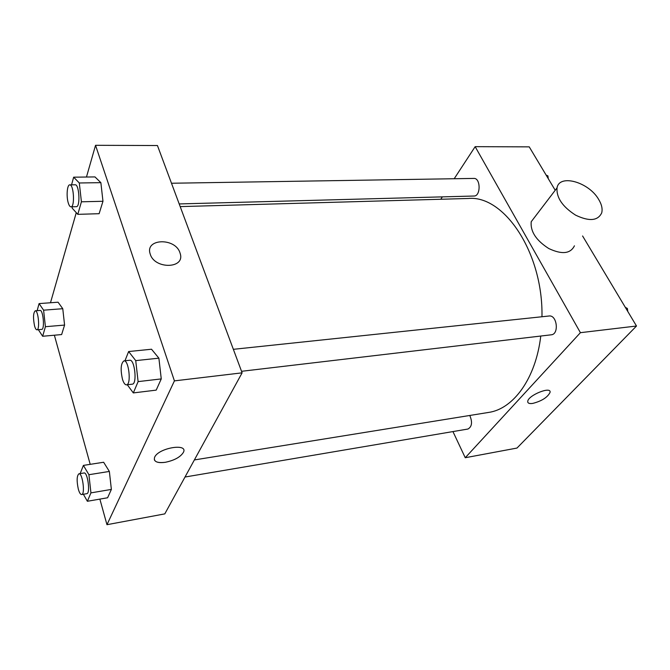 <?xml version="1.0" encoding="UTF-8"?>
<svg xmlns="http://www.w3.org/2000/svg" width="670" height="670" viewBox="0 0 670 670"><rect width="100%" height="100%" fill="white"/><g stroke="black" fill="none" stroke-linecap="round" stroke-linejoin="round"><path stroke-width="1" d="M454.201 178.731L475.156 146.663L529.233 146.864L555.221 190.272M582.59 235.974L636.5 326.022L516.98 448.062L465.248 457.727L452.945 431.581M475.156 146.663L580.413 332.68L636.5 326.022M580.413 332.68L465.248 457.727M550.053 392.377L550.062 392.385C547.566 397.352 541.812 401.029 532.809 403.399C529.3 403.893 527.608 403.214 527.742 401.372C528.136 395.267 551.519 385.87 550.062 392.385C547.566 397.36 541.812 401.029 532.809 403.399C530.146 403.801 528.504 403.474 527.885 402.427M194.375 459.938L488.505 412.444C513.237 409.069 535.791 378.709 540.765 336.038M541.971 316.751C543.228 252.64 504.007 194.987 468.296 198.479L180.197 206.611M440.785 199.258L442.342 196.88M179.192 203.931L473.992 196.025C480.876 196.31 480.75 177.86 473.849 178.421L171.487 183.245M241.543 371.297L551.234 334.807C559.358 334.338 557.055 314.657 549.031 316.005L233.353 349.321M185.012 477.023L467.936 429.034C471.981 426.74 472.601 422.217 469.787 415.467M574.433 245.806C570.455 253.813 561.904 254.717 548.764 248.528C536.134 240.413 530.28 231.477 531.209 221.737L535.774 215.757M598.578 199.275C601.702 204.409 602.74 208.965 601.685 212.934C597.841 220.891 589.148 221.628 575.597 215.145C562.515 206.728 556.326 197.65 557.03 187.893C559.316 173.731 588.67 182.022 598.578 199.275M86.463 177.031L95.542 145.306L157.442 145.532L242.113 372.838L164.803 513.882L106.966 524.694L99.864 499.108M95.542 145.306L174.418 380.878L242.113 372.838M174.418 380.878L106.966 524.694M154.594 457.308C158.279 447.912 188.37 442.845 183.446 452.3C180.498 457.049 174.451 460.382 165.306 462.292C157.014 463.255 153.438 461.596 154.594 457.317C158.279 447.912 188.37 442.845 183.446 452.3C180.498 457.057 174.451 460.391 165.306 462.3C159.15 463.146 155.49 462.292 154.326 459.746M71.556 184.836L73.65 177.181L94.981 176.922L100.868 182.659L102.971 201.285L99.118 213.697L102.971 201.285L100.868 182.659L79.303 182.977L81.413 201.804L77.795 214.35L72.226 208.194L72.075 206.804M80.149 473.598L83.407 465.399L103.641 462.258L109.361 471.437L111.371 489.418L107.602 497.768L111.371 489.418L109.361 471.437L88.917 474.712L90.936 492.877L87.376 501.277L83.382 494.259M50.485 302.756L76.271 212.658M90.207 464.344L54.37 335.218M124.972 360.762L128.632 351.541L151.52 349.229L158.882 358.165L161.261 378.91L156.194 390.124L161.261 378.91L158.882 358.165L135.734 360.619L138.112 381.615L133.322 392.922L127.292 384.764M37.151 310.654L39.078 303.594L58.064 302.203L62.771 308.703L64.58 325.076L61.632 334.565L64.58 325.076L62.771 308.703L43.6 310.177L45.409 326.7L42.654 336.265L38.349 329.682M179.937 252.716L180.238 253.679C185.18 268.93 154.293 269.449 150.172 253.905C144.804 238.411 175.239 237.498 179.937 252.716L180.238 253.687C185.18 268.93 154.293 269.449 150.172 253.905C144.804 238.411 175.239 237.498 179.937 252.716M39.078 303.594L43.6 310.177M36.917 329.808L41.716 329.389C44.932 329.615 43.181 309.699 40.058 310.436L35.25 310.805C33.232 312.856 32.989 317.873 34.538 325.838C35.267 328.459 36.063 329.782 36.917 329.808C40.091 330.034 38.341 310.068 35.25 310.805M45.409 326.7L64.58 325.076M42.654 336.265L61.632 334.565M58.064 302.203L62.771 308.703M73.65 177.181L79.303 182.977M70.936 206.837L76.33 206.687C80.492 207.164 79.286 184.158 75.174 184.786L69.764 184.87C67.101 184.543 66.171 196.612 68.323 203.111C69.102 205.548 69.973 206.787 70.936 206.837C75.048 207.315 73.826 184.242 69.764 184.87M81.413 201.804L102.971 201.285M77.795 214.35L99.118 213.697M94.981 176.922L100.868 182.659M83.407 465.399L88.917 474.712M81.665 494.552L86.79 493.681C90.567 493.581 87.678 471.831 84.052 472.978L78.926 473.791C76.79 475.742 76.581 480.826 78.298 489.041C79.336 492.726 80.459 494.56 81.665 494.552C85.4 494.46 82.51 472.651 78.926 473.791M90.936 492.877L111.371 489.418M87.376 501.277L107.602 497.768M103.641 462.258L109.361 471.437M128.632 351.541L135.734 360.619M126.479 384.856L132.283 384.17C137.392 384.203 134.737 359.087 129.762 360.251L123.95 360.862C120.801 363.391 120.324 369.58 122.518 379.421C123.699 383.056 125.014 384.873 126.479 384.856C131.529 384.898 128.875 359.698 123.95 360.862M138.112 381.615L161.261 378.91M133.322 392.922L156.194 390.124M151.52 349.229L158.882 358.165M546.109 175.054L547.909 175.9L548.278 178.672M546.636 175.925L547.909 175.9M625.278 307.279L627.388 308.485L627.798 311.491M626.082 308.627L627.388 308.485M531.209 221.737L557.03 187.893"/></g></svg>
